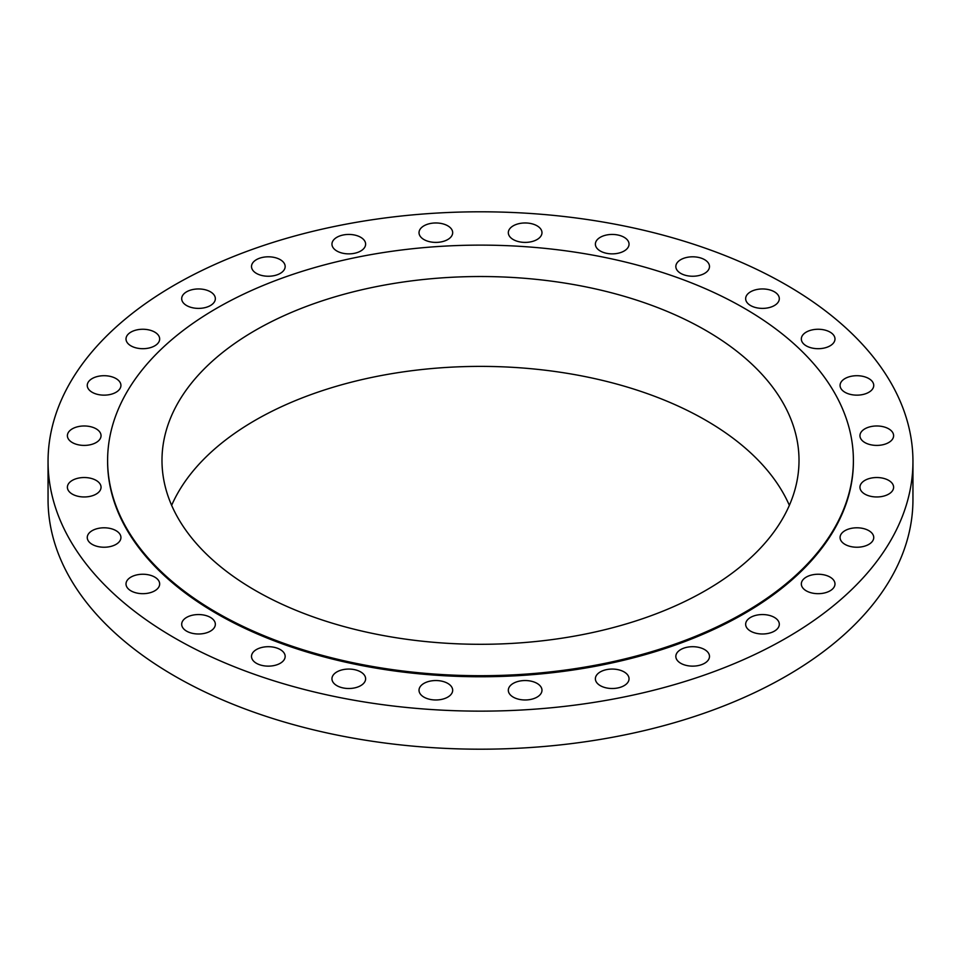 <?xml version="1.0" encoding="UTF-8"?>
<svg xmlns="http://www.w3.org/2000/svg" width="961" height="961" viewBox="0 0 961 961"><rect width="100%" height="100%" fill="white"/><g stroke="black" fill="none" stroke-linecap="round" stroke-linejoin="round"><path stroke-width="1.44" d="M868.804 378.562A16.83 9.718 0 0 0 850.461 376.448A16.83 9.718 0 0 0 840.07 385.433A16.83 9.718 0 0 0 845.007 392.304A16.83 9.718 0 0 0 863.35 394.406A16.83 9.718 0 0 0 873.741 385.433A16.83 9.718 0 0 0 868.804 378.562M888.685 428.822A16.83 9.718 0 0 0 870.342 426.72A16.83 9.718 0 0 0 859.951 435.693A16.83 9.718 0 0 0 864.876 442.565A16.83 9.718 0 0 0 883.219 444.667A16.83 9.718 0 0 0 893.61 435.693A16.83 9.718 0 0 0 888.685 428.822M888.685 480.38A16.83 9.718 0 0 0 870.342 478.266A16.83 9.718 0 0 0 859.951 487.251A16.83 9.718 0 0 0 864.876 494.122A16.83 9.718 0 0 0 883.219 496.224A16.83 9.718 0 0 0 893.61 487.251A16.83 9.718 0 0 0 888.685 480.38M868.804 530.64A16.83 9.718 0 0 0 850.461 528.538A16.83 9.718 0 0 0 840.07 537.511A16.83 9.718 0 0 0 845.007 544.382A16.83 9.718 0 0 0 863.35 546.497A16.83 9.718 0 0 0 873.741 537.511A16.83 9.718 0 0 0 868.804 530.64M830.064 577.093A16.83 9.718 0 0 0 811.721 574.99A16.83 9.718 0 0 0 801.33 583.964A16.83 9.718 0 0 0 806.255 590.835A16.83 9.718 0 0 0 824.598 592.937A16.83 9.718 0 0 0 834.989 583.964A16.83 9.718 0 0 0 830.064 577.093M774.386 617.406A16.83 9.718 0 0 0 756.043 615.292A16.83 9.718 0 0 0 745.652 624.278A16.83 9.718 0 0 0 750.577 631.149A16.83 9.718 0 0 0 768.92 633.251A16.83 9.718 0 0 0 779.311 624.278A16.83 9.718 0 0 0 774.386 617.406M704.569 649.552A16.83 9.718 0 0 0 686.226 647.438A16.83 9.718 0 0 0 675.835 656.423A16.83 9.718 0 0 0 680.76 663.294A16.83 9.718 0 0 0 699.103 665.396A16.83 9.718 0 0 0 709.494 656.423A16.83 9.718 0 0 0 704.569 649.552M624.109 671.919A16.83 9.718 0 0 0 605.766 669.805A16.83 9.718 0 0 0 595.376 678.79A16.83 9.718 0 0 0 600.313 685.661A16.83 9.718 0 0 0 618.656 687.764A16.83 9.718 0 0 0 629.047 678.79A16.83 9.718 0 0 0 624.109 671.919M537.055 683.391A16.83 9.718 0 0 0 518.712 681.277A16.83 9.718 0 0 0 508.321 690.262A16.83 9.718 0 0 0 513.246 697.133A16.83 9.718 0 0 0 531.589 699.236A16.83 9.718 0 0 0 541.98 690.262A16.83 9.718 0 0 0 537.055 683.391M447.754 683.391A16.83 9.718 0 0 0 429.411 681.277A16.83 9.718 0 0 0 419.02 690.262A16.83 9.718 0 0 0 423.945 697.133A16.83 9.718 0 0 0 442.288 699.236A16.83 9.718 0 0 0 452.679 690.262A16.83 9.718 0 0 0 447.754 683.391M360.687 671.919A16.83 9.718 0 0 0 342.344 669.805A16.83 9.718 0 0 0 331.953 678.79A16.83 9.718 0 0 0 336.891 685.661A16.83 9.718 0 0 0 355.234 687.764A16.83 9.718 0 0 0 365.624 678.79A16.83 9.718 0 0 0 360.687 671.919M280.24 649.552A16.83 9.718 0 0 0 261.897 647.438A16.83 9.718 0 0 0 251.506 656.423A16.83 9.718 0 0 0 256.431 663.294A16.83 9.718 0 0 0 274.774 665.396A16.83 9.718 0 0 0 285.165 656.423A16.83 9.718 0 0 0 280.24 649.552M210.423 617.406A16.83 9.718 0 0 0 192.08 615.292A16.83 9.718 0 0 0 181.689 624.278A16.83 9.718 0 0 0 186.614 631.149A16.83 9.718 0 0 0 204.957 633.251A16.83 9.718 0 0 0 215.348 624.278A16.83 9.718 0 0 0 210.423 617.406M154.745 577.093A16.83 9.718 0 0 0 136.402 574.99A16.83 9.718 0 0 0 126.011 583.964A16.83 9.718 0 0 0 130.936 590.835A16.83 9.718 0 0 0 149.279 592.937A16.83 9.718 0 0 0 159.67 583.964A16.83 9.718 0 0 0 154.745 577.093M115.993 530.64A16.83 9.718 0 0 0 97.65 528.538A16.83 9.718 0 0 0 87.259 537.511A16.83 9.718 0 0 0 92.196 544.382A16.83 9.718 0 0 0 110.539 546.497A16.83 9.718 0 0 0 120.93 537.511A16.83 9.718 0 0 0 115.993 530.64M96.124 480.38A16.83 9.718 0 0 0 77.781 478.266A16.83 9.718 0 0 0 67.39 487.251A16.83 9.718 0 0 0 72.315 494.122A16.83 9.718 0 0 0 90.658 496.224A16.83 9.718 0 0 0 101.049 487.251A16.83 9.718 0 0 0 96.124 480.38M96.124 428.822A16.83 9.718 0 0 0 77.781 426.72A16.83 9.718 0 0 0 67.39 435.693A16.83 9.718 0 0 0 72.315 442.565A16.83 9.718 0 0 0 90.658 444.667A16.83 9.718 0 0 0 101.049 435.693A16.83 9.718 0 0 0 96.124 428.822M115.993 378.562A16.83 9.718 0 0 0 97.65 376.448A16.83 9.718 0 0 0 87.259 385.433A16.83 9.718 0 0 0 92.196 392.304A16.83 9.718 0 0 0 110.539 394.406A16.83 9.718 0 0 0 120.93 385.433A16.83 9.718 0 0 0 115.993 378.562M154.745 332.11A16.83 9.718 0 0 0 136.402 329.995A16.83 9.718 0 0 0 126.011 338.981A16.83 9.718 0 0 0 130.936 345.852A16.83 9.718 0 0 0 149.279 347.954A16.83 9.718 0 0 0 159.67 338.981A16.83 9.718 0 0 0 154.745 332.11M210.423 291.796A16.83 9.718 0 0 0 192.08 289.693A16.83 9.718 0 0 0 181.689 298.667A16.83 9.718 0 0 0 186.614 305.538A16.83 9.718 0 0 0 204.957 307.652A16.83 9.718 0 0 0 215.348 298.667A16.83 9.718 0 0 0 210.423 291.796M280.24 259.65A16.83 9.718 0 0 0 261.897 257.548A16.83 9.718 0 0 0 251.506 266.521A16.83 9.718 0 0 0 256.431 273.392A16.83 9.718 0 0 0 274.774 275.507A16.83 9.718 0 0 0 285.165 266.521A16.83 9.718 0 0 0 280.24 259.65M360.687 237.283A16.83 9.718 0 0 0 342.344 235.181A16.83 9.718 0 0 0 331.953 244.154A16.83 9.718 0 0 0 336.891 251.025A16.83 9.718 0 0 0 355.234 253.127A16.83 9.718 0 0 0 365.624 244.154A16.83 9.718 0 0 0 360.687 237.283M447.754 225.811A16.83 9.718 0 0 0 429.411 223.709A16.83 9.718 0 0 0 419.02 232.682A16.83 9.718 0 0 0 423.945 239.553A16.83 9.718 0 0 0 442.288 241.655A16.83 9.718 0 0 0 452.679 232.682A16.83 9.718 0 0 0 447.754 225.811M537.055 225.811A16.83 9.718 0 0 0 518.712 223.709A16.83 9.718 0 0 0 508.321 232.682A16.83 9.718 0 0 0 513.246 239.553A16.83 9.718 0 0 0 531.589 241.655A16.83 9.718 0 0 0 541.98 232.682A16.83 9.718 0 0 0 537.055 225.811M624.109 237.283A16.83 9.718 0 0 0 605.766 235.181A16.83 9.718 0 0 0 595.376 244.154A16.83 9.718 0 0 0 600.313 251.025A16.83 9.718 0 0 0 618.656 253.127A16.83 9.718 0 0 0 629.047 244.154A16.83 9.718 0 0 0 624.109 237.283M704.569 259.65A16.83 9.718 0 0 0 686.226 257.548A16.83 9.718 0 0 0 675.835 266.521A16.83 9.718 0 0 0 680.76 273.392A16.83 9.718 0 0 0 699.103 275.507A16.83 9.718 0 0 0 709.494 266.521A16.83 9.718 0 0 0 704.569 259.65M830.064 332.11A16.83 9.718 0 0 0 811.721 329.995A16.83 9.718 0 0 0 801.33 338.981A16.83 9.718 0 0 0 806.255 345.852A16.83 9.718 0 0 0 824.598 347.954A16.83 9.718 0 0 0 834.989 338.981A16.83 9.718 0 0 0 830.064 332.11M774.386 291.796A16.83 9.718 0 0 0 756.043 289.693A16.83 9.718 0 0 0 745.652 298.667A16.83 9.718 0 0 0 750.577 305.538A16.83 9.718 0 0 0 768.92 307.652A16.83 9.718 0 0 0 779.311 298.667A16.83 9.718 0 0 0 774.386 291.796M48.05 461.472L48.05 499.528A432.45 249.668 0 0 0 174.71 676.076A432.45 249.668 0 0 0 645.996 730.192A432.45 249.668 0 0 0 912.95 499.528L912.95 461.472A432.45 249.668 0 0 0 786.29 284.924A432.45 249.668 0 0 0 315.004 230.808A432.45 249.668 0 0 0 48.05 461.472A432.45 249.668 0 0 0 174.71 638.02A432.45 249.668 0 0 0 645.996 692.136A432.45 249.668 0 0 0 912.95 461.472M107.608 460.415L107.608 461.472A372.892 215.288 0 0 0 216.826 613.707A372.892 215.288 0 0 0 623.196 660.375A372.892 215.288 0 0 0 853.392 461.472L853.392 460.415A372.892 215.288 0 0 0 744.174 308.181A372.892 215.288 0 0 0 337.804 261.512A372.892 215.288 0 0 0 107.608 460.415A372.892 215.288 0 0 0 216.826 612.65A372.892 215.288 0 0 0 623.196 659.318A372.892 215.288 0 0 0 853.392 460.415M705.722 330.38A318.511 183.887 0 0 0 358.609 290.522A318.511 183.887 0 0 0 161.989 460.415A318.511 183.887 0 0 0 255.278 590.438A318.511 183.887 0 0 0 602.391 630.308A318.511 183.887 0 0 0 799.011 460.415A318.511 183.887 0 0 0 705.722 330.38M789.353 505.342A318.511 183.887 0 0 0 705.722 420.245A318.511 183.887 0 0 0 395.764 373.012A318.511 183.887 0 0 0 171.647 505.342"/></g></svg>
